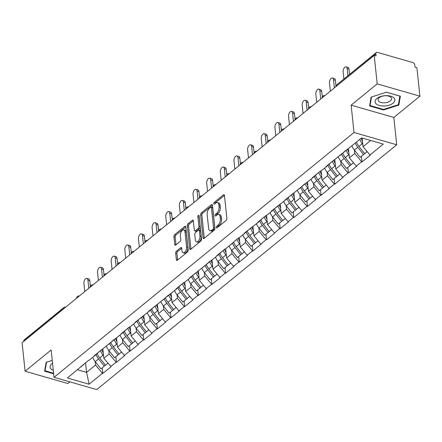 <?xml version="1.0" encoding="UTF-8"?>
<svg xmlns="http://www.w3.org/2000/svg" width="442" height="442" viewBox="0 0 442 442"><rect width="100%" height="100%" fill="white"/><g stroke="black" fill="none" stroke-linecap="round" stroke-linejoin="round"><path stroke-width="0.66" d="M216.331 227.437A1.05 0.558 -73.9 0 0 216.641 227.956A1.05 0.558 -73.9 0 0 217.022 227.84L226.144 220.398A1.497 0.796 -73.9 0 0 226.868 218.42L224.453 195.414A1.497 0.796 -73.9 0 0 224.006 194.673A1.497 0.796 -73.9 0 0 223.459 194.834L214.337 202.281A1.05 0.558 -73.9 0 0 213.829 203.663A1.05 0.558 -73.9 0 0 214.143 204.182A1.05 0.558 -73.9 0 0 214.525 204.071L215.707 203.105A4.796 2.541 -73.9 0 1 217.464 202.585A4.796 2.541 -73.9 0 1 218.884 204.955L219.083 206.873A4.796 2.541 -73.9 0 1 216.768 213.204L215.585 214.166A1.05 0.558 -73.9 0 0 215.077 215.552A1.05 0.558 -73.9 0 0 215.392 216.072A1.05 0.558 -73.9 0 0 215.773 215.956L216.956 214.994A4.796 2.541 -73.9 0 1 218.713 214.469A4.796 2.541 -73.9 0 1 220.133 216.84L220.331 218.757A4.796 2.541 -73.9 0 1 218.017 225.088L216.834 226.055A1.05 0.558 -73.9 0 0 216.331 227.437M176.397 251.216A1.497 0.796 -73.9 0 0 175.673 253.194L176.347 259.653A1.497 0.796 -73.9 0 0 176.794 260.388A1.497 0.796 -73.9 0 0 177.341 260.228L187.474 251.962A1.497 0.796 -73.9 0 0 188.198 249.984L185.778 226.978A1.497 0.796 -73.9 0 0 185.336 226.238A1.497 0.796 -73.9 0 0 184.784 226.398L174.656 234.663A1.497 0.796 -73.9 0 0 173.933 236.641L174.75 244.443A1.497 0.796 -73.9 0 0 175.192 245.183A1.497 0.796 -73.9 0 0 175.745 245.017L180.076 241.481A1.497 0.796 -73.9 0 0 180.8 239.503L180.397 235.636A4.011 2.127 -73.9 0 1 181.353 231.525A4.011 2.127 -73.9 0 1 183.8 229.906A4.011 2.127 -73.9 0 1 184.988 231.884L186.579 247.034A4.011 2.127 -73.9 0 1 185.623 251.139A4.011 2.127 -73.9 0 1 183.176 252.763A4.011 2.127 -73.9 0 1 181.988 250.78L181.723 248.255A1.497 0.796 -73.9 0 0 181.281 247.514A1.497 0.796 -73.9 0 0 180.728 247.68L176.397 251.216L177.64 251.575A1.497 0.796 -73.9 0 0 176.916 253.553L177.596 260.007A1.497 0.796 -73.9 0 0 177.596 260.023M351.136 105.146L393.839 117.439L419.9 96.168L377.197 83.881L351.136 105.146L354.014 132.495L54.034 377.313L51.161 349.965L25.095 371.236L22.1 342.721L374.203 55.361L376.07 55.902L375.849 53.814L336.252 86.334M377.197 83.881L374.203 55.361M203.049 237.862A1.497 0.796 -73.9 0 0 203.491 238.603A1.497 0.796 -73.9 0 0 204.038 238.437L214.171 230.172A1.497 0.796 -73.9 0 0 214.895 228.194L212.475 205.187A1.497 0.796 -73.9 0 0 212.033 204.447A1.497 0.796 -73.9 0 0 211.48 204.607L201.353 212.878A1.497 0.796 -73.9 0 0 200.629 214.856L203.049 237.862L204.292 238.221A1.497 0.796 -73.9 0 0 204.292 238.232M200.823 241.067L190.69 249.332A1.497 0.796 -73.9 0 1 190.143 249.498A1.497 0.796 -73.9 0 1 189.701 248.758L187.281 225.752A1.497 0.796 -73.9 0 1 188.005 223.768L192.342 220.232A1.497 0.796 -73.9 0 1 192.889 220.072A1.497 0.796 -73.9 0 1 193.331 220.812L194.314 230.138A1.497 0.796 -73.9 0 0 194.756 230.879A1.497 0.796 -73.9 0 0 195.303 230.718L198.182 228.37A1.497 0.796 -73.9 0 0 198.906 226.392L197.883 216.679A1.05 0.558 -73.9 0 1 198.138 215.602A1.05 0.558 -73.9 0 1 198.778 215.182A1.05 0.558 -73.9 0 1 199.088 215.696L201.546 239.089A1.497 0.796 -73.9 0 1 200.823 241.067M354.014 132.495L396.712 144.783L96.732 389.601L54.034 377.313M102.229 367.888L102.809 373.44L111.119 366.661L103.837 358.252L102.87 349.064M102.809 373.44L102.439 373.33L89.102 384.22L67.438 377.982L88.709 360.208L89.085 360.318L94.422 355.965L94.047 355.854L121.705 333.693L121.335 333.588L129.639 326.804L130.014 326.914L135.351 322.561L134.976 322.45L148.993 311.428L148.617 311.317L176.281 289.156L175.905 289.051L184.215 282.267L184.59 282.377L189.922 278.024L189.552 277.913L217.21 255.752L216.834 255.647L225.144 248.863L225.519 248.973L238.79 237.73L239.161 237.84L244.498 233.487L244.122 233.376L258.139 222.348L257.763 222.243L266.073 215.458L266.449 215.569L271.78 211.215L271.41 211.105L285.427 200.082L285.051 199.972L312.715 177.811L312.339 177.706L320.649 170.921L321.019 171.032L326.356 166.678L325.981 166.568L361.644 137.876L383.308 144.109L369.971 154.993L363.059 146.694L362.147 138.02M361.451 156.33L362.037 161.882L370.341 155.103L369.971 154.993M362.037 161.882L361.661 161.778L356.324 166.131L349.418 157.827L348.451 148.645M347.81 167.463L348.39 173.015L356.7 166.236L356.324 166.131M348.39 173.015L348.02 172.91L342.683 177.264L335.776 168.96L334.809 159.777M334.163 178.601L334.749 184.154L343.058 177.375L342.683 177.264M334.749 184.154L334.373 184.043L329.041 188.397L322.13 180.098L321.163 170.91M320.522 189.734L321.102 195.287L329.412 188.507L329.041 188.397M321.102 195.287L320.732 195.182L315.395 199.535L308.488 191.231L307.522 182.049M306.875 200.867L307.461 206.42L315.77 199.64L315.395 199.535M307.461 206.42L307.085 206.315L301.753 210.668L294.842 202.364L293.88 193.182M293.234 212.005L293.819 217.558L302.124 210.773L301.753 210.668M293.819 217.558L293.444 217.447L288.107 221.801L281.2 213.503L280.234 204.315M279.593 223.138L280.173 228.691L288.482 221.912L288.107 221.801M280.173 228.691L279.803 228.586L274.465 232.94L267.559 224.635L266.592 215.453M265.946 234.271L266.532 239.824L274.841 233.044L274.465 232.94M266.532 239.824L266.156 239.719L260.824 244.072L253.912 235.768L252.951 226.586M252.305 245.409L252.89 250.962L261.194 244.177L260.824 244.072M252.89 250.962L252.515 250.852L247.177 255.205L240.271 246.907L239.304 237.719M238.658 256.542L239.244 262.095L247.553 255.316L247.177 255.205M239.244 262.095L238.873 261.984L233.536 266.338L226.624 258.04L225.663 248.857M225.017 267.675L225.602 273.228L233.912 266.449L233.536 266.338M225.602 273.228L225.227 273.123L219.895 277.477L212.983 269.172L212.016 259.99M211.375 278.808L211.956 284.361L220.265 277.582L219.895 277.477M211.956 284.361L211.585 284.256L206.248 288.609L199.342 280.305L198.375 271.123M197.729 289.946L198.314 295.499L206.624 288.72L206.248 288.609M198.314 295.499L197.939 295.389L192.607 299.742L185.695 291.444L184.734 282.256M184.087 301.079L184.673 306.632L192.977 299.853L192.607 299.742M184.673 306.632L184.297 306.527L178.96 310.881L172.054 302.577L171.087 293.394M170.446 312.212L171.026 317.765L179.336 310.986L178.96 310.881M171.026 317.765L170.656 317.66L165.319 322.014L158.413 313.709L157.446 304.527M156.799 323.351L157.385 328.903L165.695 322.119L165.319 322.014M157.385 328.903L157.009 328.793L151.678 333.146L144.766 324.848L143.799 315.66M143.158 334.483L143.738 340.036L152.048 333.257L151.678 333.146M143.738 340.036L143.368 339.931L138.031 344.285L131.125 335.981L130.158 326.798M129.512 345.616L130.097 351.169L138.407 344.39L138.031 344.285M130.097 351.169L129.721 351.064L124.39 355.418L117.478 347.114L116.517 337.931M115.87 356.755L116.456 362.307L124.76 355.523L124.39 355.418M116.456 362.307L116.08 362.197L110.749 366.551M99.942 351.047L94.422 355.965M103.837 358.252L109.174 353.893L108.809 350.44M116.08 362.197L109.174 353.893M113.583 339.915L108.063 344.832M117.478 347.114L122.815 342.76L122.451 339.307M129.721 351.064L122.815 342.76M127.224 328.776L121.705 333.693M131.125 335.981L136.456 331.627L136.097 328.174M143.368 339.931L136.456 331.627M140.871 317.643L135.351 322.561M144.766 324.848L150.103 320.494L149.739 317.036M157.009 328.793L150.103 320.494M154.512 306.51L148.993 311.428M158.413 313.709L163.744 309.356L163.38 305.903M170.656 317.66L163.744 309.356M168.153 295.372L162.634 300.289M172.054 302.577L177.391 298.223L177.027 294.77M184.297 306.527L177.391 298.223M181.8 284.239L176.281 289.156M185.695 291.444L191.032 287.09L190.668 283.637M197.939 295.389L191.032 287.09M195.441 273.106L189.922 278.024M199.342 280.305L204.674 275.952L204.315 272.499M211.585 284.256L204.674 275.952M209.088 261.968L203.569 266.885M212.983 269.172L218.32 264.819L217.956 261.366M225.227 273.123L218.32 264.819M222.729 250.835L217.21 255.752M226.624 258.04L231.962 253.686L231.597 250.233M238.873 261.984L231.962 253.686M236.371 239.702L230.851 244.619M240.271 246.907L245.603 242.547L245.244 239.094M252.515 250.852L245.603 242.547M250.017 228.569L244.498 233.487M253.912 235.768L259.25 231.415L258.885 227.962M266.156 239.719L259.25 231.415M263.659 217.431L258.139 222.348M267.559 224.635L272.891 220.282L272.532 216.829M279.803 228.586L272.891 220.282M277.3 206.298L271.78 211.215M281.2 213.503L286.538 209.149L286.173 205.69M293.444 217.447L286.538 209.149M290.947 195.165L285.427 200.082M294.842 202.364L300.179 198.01L299.814 194.557M307.085 206.315L300.179 198.01M304.588 184.027L299.068 188.944M308.488 191.231L313.82 186.878L313.461 183.424M320.732 195.182L313.82 186.878M318.234 172.894L312.715 177.811M322.13 180.098L327.467 175.745L327.102 172.292M334.373 184.043L327.467 175.745M331.876 161.761L326.356 166.678M335.776 168.96L341.108 164.606L340.743 161.153M348.02 172.91L341.108 164.606M345.517 150.623L339.997 155.54M349.418 157.827L354.749 153.473L354.39 150.02M361.661 161.778L354.749 153.473M419.9 96.168L416.905 67.654L415.038 67.112L414.817 65.029A2.293 1.541 50.8 0 0 412.745 62.537L377.512 52.399A2.293 1.541 50.8 0 0 376.269 52.576A2.293 1.541 50.8 0 0 375.849 53.814M363.059 146.694L370.678 140.479M25.095 371.236L67.797 383.523L69.836 381.86M23.769 341.357L23.746 341.174A2.293 1.541 -129.2 0 1 24.166 339.937L63.786 307.604A2.293 1.541 -129.2 0 0 63.366 308.842L23.746 341.174M393.839 117.439L396.712 144.783M77.532 369.744L86.566 372.346L95.527 365.031L95.168 361.578M85.582 363.004L86.566 372.346L89.102 384.22M86.295 362.18L80.775 367.098M102.439 373.33L95.527 365.031M398.866 105.08L400.369 96.196L386.496 92.201L371.12 97.096L369.617 105.981L383.49 109.97L398.866 105.08L398.667 103.168M52.255 360.379L46.134 362.324L44.625 371.208L53.664 373.81M217.591 227.381A1.05 0.558 -73.9 0 1 218.083 226.409L219.26 225.448A4.796 2.541 -73.9 0 0 221.58 219.116L220.331 218.757M218.713 214.469L219.956 214.829A4.796 2.541 -73.9 0 1 221.376 217.199L221.58 219.116M217.464 202.585L218.707 202.944A4.796 2.541 -73.9 0 1 220.127 205.315L220.331 207.232A4.796 2.541 -73.9 0 1 218.011 213.563L216.834 214.525A1.05 0.558 -73.9 0 0 216.342 215.497M224.448 195.403L215.58 202.64A1.05 0.558 -73.9 0 0 215.088 203.607M212.475 205.176L202.596 213.237A1.497 0.796 -73.9 0 0 201.872 215.215L204.292 238.221M213.038 229.155A1.05 0.558 -73.9 0 0 213.547 227.768L211.42 207.574A1.05 0.558 -73.9 0 0 211.11 207.055A1.05 0.558 -73.9 0 0 210.729 207.171L209.48 208.188A4.796 2.541 -73.9 0 0 207.165 214.519L208.613 228.321A4.796 2.541 -73.9 0 0 210.038 230.691A4.796 2.541 -73.9 0 0 211.795 230.172L213.038 229.155L214.282 229.514A1.05 0.558 -73.9 0 0 214.79 228.127L213.547 227.768M211.11 207.055L212.353 207.414A1.05 0.558 -73.9 0 1 212.668 207.933L214.79 228.127M210.038 230.691L211.282 231.05A4.796 2.541 -73.9 0 0 213.038 230.525L211.795 230.172M214.282 229.514L213.038 230.525M189.701 248.758L190.944 249.117A1.497 0.796 -73.9 0 0 190.944 249.128L188.524 226.105L187.281 225.752M193.331 220.796L189.248 224.127A1.497 0.796 -73.9 0 0 188.524 226.105M194.756 230.879L195.999 231.238A1.497 0.796 -73.9 0 0 196.552 231.078L199.425 228.729A1.497 0.796 -73.9 0 0 200.149 226.752L199.132 217.039L197.883 216.679M199.171 216.492A1.05 0.558 -73.9 0 0 199.132 217.039M195.331 239.824A4.011 2.127 -73.9 0 0 196.519 241.802A4.011 2.127 -73.9 0 0 198.966 240.183A4.011 2.127 -73.9 0 0 199.922 236.072L199.364 230.741A1.497 0.796 -73.9 0 0 198.917 230A1.497 0.796 -73.9 0 0 198.37 230.16L195.491 232.509A1.497 0.796 -73.9 0 0 194.767 234.487L195.331 239.824M196.519 241.802L197.762 242.161A4.011 2.127 -73.9 0 0 200.209 240.542A4.011 2.127 -73.9 0 0 201.171 236.431L199.922 236.072M198.917 230L200.165 230.354A1.497 0.796 -73.9 0 1 200.607 231.094L201.171 236.431M181.723 248.244L177.64 251.575M183.176 252.763L184.419 253.117A4.011 2.127 -73.9 0 0 186.867 251.498A4.011 2.127 -73.9 0 0 187.828 247.393L186.579 247.034M183.8 229.906L185.049 230.265A4.011 2.127 -73.9 0 1 186.237 232.243L187.828 247.393M185.778 226.961L175.899 235.022A1.497 0.796 -73.9 0 0 175.176 237L175.993 244.796A1.497 0.796 -73.9 0 0 175.999 244.813M383.429 109.412L383.49 109.97M349.02 69.129L347.152 68.587A3.514 1.862 -73.9 0 0 346.114 66.852L347.981 67.394A3.514 1.862 106.1 0 1 349.02 69.129L349.572 74.367M346.114 66.852A3.514 1.862 -73.9 0 0 343.97 68.272A3.514 1.862 -73.9 0 0 343.13 71.875L343.882 79.013M359.799 139.385A12.525 8.437 50.8 0 0 362.318 143.672L358.954 146.418A12.525 8.437 -129.2 0 1 356.429 142.131M358.954 146.418L364.667 153.639L367.153 151.612M362.318 143.672L362.81 144.291M367.186 151.65L364.667 153.639M361.142 138.285A10.232 6.895 50.8 0 0 362.484 141.208M364.727 153.595L360.164 157.313L354.445 150.092A12.525 8.437 50.8 0 1 351.926 145.81M364.761 153.634L363.528 154.567L357.816 147.346A12.525 8.437 -129.2 0 1 355.291 143.059M363.528 154.567L360.164 157.313M347.152 68.587L347.904 75.731M335.379 80.262L333.511 79.726A3.514 1.862 -73.9 0 0 332.467 77.991L334.334 78.527A3.514 1.862 106.1 0 1 335.379 80.262L335.964 85.859M332.467 77.991A3.514 1.862 -73.9 0 0 330.323 79.405A3.514 1.862 -73.9 0 0 329.489 83.008L330.345 91.157M346.031 150.208A12.525 8.437 50.8 0 0 348.677 154.805L345.307 157.551A12.525 8.437 -129.2 0 1 342.754 153.192M345.307 157.551L351.025 164.772L353.512 162.744M348.677 154.805L349.163 155.424M353.545 162.783L351.025 164.772M347.401 149.092A10.232 6.895 50.8 0 0 348.843 152.341M351.086 164.728L346.522 168.452L340.804 161.231A12.525 8.437 50.8 0 1 338.285 156.943M351.114 164.767L349.887 165.7L344.169 158.479A12.525 8.437 -129.2 0 1 341.633 154.153M349.887 165.7L346.522 168.452M333.511 79.726L334.367 87.875M321.732 91.395L319.864 90.859A3.514 1.862 -73.9 0 0 318.826 89.124L320.693 89.66A3.514 1.862 106.1 0 1 321.732 91.395L322.323 96.991M318.826 89.124A3.514 1.862 -73.9 0 0 316.682 90.544A3.514 1.862 -73.9 0 0 315.842 94.14L316.699 102.29M332.39 161.341A12.525 8.437 50.8 0 0 335.03 165.938L331.666 168.689A12.525 8.437 -129.2 0 1 329.113 164.33M331.666 168.689L337.379 175.91L339.865 173.883M335.03 165.938L335.522 166.557M339.898 173.921L337.379 175.91M333.76 160.225A10.232 6.895 50.8 0 0 335.196 163.474M337.439 175.861L332.876 179.585L327.163 172.363A12.525 8.437 50.8 0 1 324.638 168.076M337.473 175.899L336.246 176.839L330.528 169.618A12.525 8.437 -129.2 0 1 327.992 165.286M336.246 176.839L332.876 179.585M319.864 90.859L320.721 99.008M308.091 102.527L306.223 101.992A3.514 1.862 -73.9 0 0 305.184 100.257L307.052 100.793A3.514 1.862 106.1 0 1 308.091 102.527L308.676 108.124M305.184 100.257A3.514 1.862 -73.9 0 0 303.035 101.677A3.514 1.862 -73.9 0 0 302.201 105.273L303.057 113.428M318.743 172.474A12.525 8.437 50.8 0 0 321.389 177.076L318.019 179.822A12.525 8.437 -129.2 0 1 315.472 175.463M318.019 179.822L323.737 187.043L326.224 185.016M321.389 177.076L321.875 177.69M326.257 185.054L323.737 187.043M320.113 171.358A10.232 6.895 50.8 0 0 321.555 174.612M323.798 186.999L319.234 190.717L313.516 183.496A12.525 8.437 50.8 0 1 310.997 179.214M323.826 187.032L322.599 187.972L316.886 180.75A12.525 8.437 -129.2 0 1 314.345 176.419M322.599 187.972L319.234 190.717M306.223 101.992L307.079 110.141M294.444 113.666L292.582 113.124A3.514 1.862 -73.9 0 0 291.538 111.395L293.405 111.931A3.514 1.862 106.1 0 1 294.444 113.666L295.035 119.263M291.538 111.395A3.514 1.862 -73.9 0 0 289.394 112.809A3.514 1.862 -73.9 0 0 288.554 116.412L289.411 124.561M305.102 183.612A12.525 8.437 50.8 0 0 307.743 188.209L304.378 190.955A12.525 8.437 -129.2 0 1 301.825 186.596M304.378 190.955L310.096 198.176L312.582 196.149M307.743 188.209L308.234 188.828M312.61 196.187L310.096 198.176M306.472 182.491A10.232 6.895 50.8 0 0 307.908 185.745M310.157 198.132L305.588 201.856L299.875 194.635A12.525 8.437 50.8 0 1 297.356 190.347M310.185 198.171L308.958 199.104L303.24 191.883A12.525 8.437 -129.2 0 1 300.704 187.557M308.958 199.104L305.588 201.856M292.582 113.124L293.438 121.279M280.803 124.799L278.935 124.263A3.514 1.862 -73.9 0 0 277.896 122.528L279.764 123.064A3.514 1.862 106.1 0 1 280.803 124.799L281.394 130.396M277.896 122.528A3.514 1.862 -73.9 0 0 275.753 123.948A3.514 1.862 -73.9 0 0 274.913 127.545L275.769 135.694M291.455 194.745A12.525 8.437 50.8 0 0 294.101 199.342L290.737 202.093A12.525 8.437 -129.2 0 1 288.184 197.729M290.737 202.093L296.449 209.315L298.936 207.281M294.101 199.342L294.593 199.961M298.969 207.326L296.449 209.315M292.825 193.629A10.232 6.895 50.8 0 0 294.267 196.878M296.51 209.265L291.947 212.989L286.228 205.768A12.525 8.437 50.8 0 1 283.709 201.48M296.543 209.304L295.311 210.243L289.598 203.016A12.525 8.437 -129.2 0 1 287.057 198.69M295.311 210.243L291.947 212.989M278.935 124.263L279.792 132.412M384.087 106.008A9.928 5.116 174 0 0 394.817 100.522A9.928 5.116 174 0 0 385.844 95.643A9.928 5.116 174 0 0 375.114 101.13A9.928 5.116 174 0 0 384.087 106.008M384.203 102.831A6.796 3.503 174 0 0 391.568 98.577A6.796 3.503 174 0 0 385.407 95.737A6.796 3.503 174 0 0 378.043 99.997A6.796 3.503 174 0 0 384.203 102.831M386.435 92.223L399.866 96.085L398.408 104.693L383.512 109.434L370.07 105.566L371.523 96.964M369.921 104.179L370.07 105.566M53.609 373.252L45.078 370.794L46.532 362.197M52.554 363.236A9.928 5.116 174 0 0 53.305 370.357M44.935 369.407L45.078 370.794M267.161 135.932L265.294 135.396A3.514 1.862 -73.9 0 0 264.255 133.661L266.123 134.197A3.514 1.862 106.1 0 1 267.161 135.932L267.747 141.528M264.255 133.661A3.514 1.862 -73.9 0 0 262.106 135.081A3.514 1.862 -73.9 0 0 261.272 138.678L262.128 146.827M277.814 205.878A12.525 8.437 50.8 0 0 280.46 210.475L277.09 213.226A12.525 8.437 -129.2 0 1 274.543 208.867M277.09 213.226L282.808 220.447L285.294 218.42M280.46 210.475L280.946 211.094M285.328 218.458L282.808 220.447M279.184 204.762A10.232 6.895 50.8 0 0 280.626 208.016M282.869 220.398L278.305 224.122L272.587 216.9A12.525 8.437 50.8 0 1 270.068 212.613M282.897 220.436L281.67 221.376L275.952 214.155A12.525 8.437 -129.2 0 1 273.416 209.823M281.67 221.376L278.305 224.122M265.294 135.396L266.15 143.545M253.515 147.07L251.647 146.529A3.514 1.862 -73.9 0 0 250.608 144.794L252.476 145.335A3.514 1.862 106.1 0 1 253.515 147.07L254.106 152.661M250.608 144.794A3.514 1.862 -73.9 0 0 248.465 146.214A3.514 1.862 -73.9 0 0 247.625 149.816L248.481 157.965M264.172 217.016A12.525 8.437 50.8 0 0 266.813 221.613L263.449 224.359A12.525 8.437 -129.2 0 1 260.896 220M263.449 224.359L269.167 231.58L271.648 229.553M266.813 221.613L267.305 222.232M271.681 229.591L269.167 231.58M265.543 215.895A10.232 6.895 50.8 0 0 266.979 219.149M269.228 231.536L264.659 235.255L258.946 228.033A12.525 8.437 50.8 0 1 256.421 223.751M269.255 231.575L268.029 232.509L262.31 225.287A12.525 8.437 -129.2 0 1 259.774 220.956M268.029 232.509L264.659 235.255M251.647 146.529L252.504 154.683M239.873 158.203L238.006 157.667A3.514 1.862 -73.9 0 0 236.967 155.932L238.835 156.468A3.514 1.862 106.1 0 1 239.873 158.203L240.459 163.8M236.967 155.932A3.514 1.862 -73.9 0 0 234.824 157.346A3.514 1.862 -73.9 0 0 233.984 160.949L234.84 169.098M250.526 228.149A12.525 8.437 50.8 0 0 253.172 232.746L249.802 235.492A12.525 8.437 -129.2 0 1 247.255 231.133M249.802 235.492L255.52 242.713L258.006 240.686M253.172 232.746L253.658 233.365M258.04 240.724L255.52 242.713M251.896 227.033A10.232 6.895 50.8 0 0 253.338 230.282M255.581 242.669L251.017 246.393L245.299 239.172A12.525 8.437 50.8 0 1 242.78 234.884M255.614 242.708L254.382 243.641L248.669 236.42A12.525 8.437 -129.2 0 1 246.128 232.094M254.382 243.641L251.017 246.393M238.006 157.667L238.862 165.816M226.232 169.336L224.365 168.8A3.514 1.862 -73.9 0 0 223.32 167.065L225.188 167.601A3.514 1.862 106.1 0 1 226.232 169.336L226.818 174.933M223.32 167.065A3.514 1.862 -73.9 0 0 221.177 168.485A3.514 1.862 -73.9 0 0 220.337 172.082L221.199 180.231M236.884 239.282A12.525 8.437 50.8 0 0 239.531 243.879L236.161 246.63A12.525 8.437 -129.2 0 1 233.608 242.271M236.161 246.63L241.879 253.852L244.365 251.824M239.531 243.879L240.017 244.498M244.393 251.863L241.879 253.852M238.255 238.166A10.232 6.895 50.8 0 0 239.691 241.42M241.94 253.802L237.376 257.526L231.658 250.305A12.525 8.437 50.8 0 1 229.138 246.017M241.967 253.841L240.741 254.78L235.022 247.559A12.525 8.437 -129.2 0 1 232.486 243.227M240.741 254.78L237.376 257.526M224.365 168.8L225.221 176.949M212.585 180.474L210.718 179.933A3.514 1.862 -73.9 0 0 209.679 178.198L211.547 178.739A3.514 1.862 106.1 0 1 212.585 180.474L213.177 186.065M209.679 178.198A3.514 1.862 -73.9 0 0 207.536 179.618A3.514 1.862 -73.9 0 0 206.696 183.22L207.552 191.369M223.243 250.421A12.525 8.437 50.8 0 0 225.884 255.017L222.519 257.763A12.525 8.437 -129.2 0 1 219.967 253.404M222.519 257.763L228.232 264.985L230.718 262.957M225.884 255.017L226.376 255.636M230.752 262.996L228.232 264.985M224.613 249.299A10.232 6.895 50.8 0 0 226.05 252.553M228.293 264.94L223.729 268.659L218.017 261.437A12.525 8.437 50.8 0 1 215.492 257.156M228.326 264.979L227.1 265.913L221.381 258.692A12.525 8.437 -129.2 0 1 218.84 254.36M227.1 265.913L223.729 268.659M210.718 179.933L211.574 188.082M198.944 191.607L197.077 191.071A3.514 1.862 -73.9 0 0 196.038 189.336L197.905 189.872A3.514 1.862 106.1 0 1 198.944 191.607L199.53 197.204M196.038 189.336A3.514 1.862 -73.9 0 0 193.889 190.751A3.514 1.862 -73.9 0 0 193.055 194.353L193.911 202.502M209.596 261.553A12.525 8.437 50.8 0 0 212.243 266.15L208.873 268.896A12.525 8.437 -129.2 0 1 206.326 264.537M208.873 268.896L214.591 276.117L217.077 274.09M212.243 266.15L212.729 266.769M217.11 274.128L214.591 276.117M210.967 260.437A10.232 6.895 50.8 0 0 212.409 263.686M214.652 276.073L210.088 279.797L204.37 272.576A12.525 8.437 50.8 0 1 201.85 268.288M214.679 276.112L213.453 277.046L207.74 269.824A12.525 8.437 -129.2 0 1 205.198 265.498M213.453 277.046L210.088 279.797M197.077 191.071L197.933 199.22M185.297 202.74L183.43 202.204A3.514 1.862 -73.9 0 0 182.391 200.469L184.259 201.005A3.514 1.862 106.1 0 1 185.297 202.74L185.889 208.337M182.391 200.469A3.514 1.862 -73.9 0 0 180.248 201.889A3.514 1.862 -73.9 0 0 179.408 205.486L180.264 213.635M195.955 272.686A12.525 8.437 50.8 0 0 198.596 277.283L195.231 280.035A12.525 8.437 -129.2 0 1 192.679 275.675M195.231 280.035L200.95 287.256L203.43 285.228M198.596 277.283L199.088 277.902M203.464 285.267L200.95 287.256M197.325 271.57A10.232 6.895 50.8 0 0 198.762 274.819M201.011 287.206L196.441 290.93L190.729 283.709A12.525 8.437 50.8 0 1 188.204 279.421M201.038 287.245L199.812 288.184L194.093 280.963A12.525 8.437 -129.2 0 1 191.557 276.631M199.812 288.184L196.441 290.93M183.43 202.204L184.292 210.353M171.656 213.873L169.789 213.337A3.514 1.862 -73.9 0 0 168.75 211.602L170.618 212.138A3.514 1.862 106.1 0 1 171.656 213.873L172.247 219.47M168.75 211.602A3.514 1.862 -73.9 0 0 166.606 213.022A3.514 1.862 -73.9 0 0 165.767 216.619L166.623 224.774M182.308 283.819A12.525 8.437 50.8 0 0 184.955 288.422L181.59 291.168A12.525 8.437 -129.2 0 1 179.038 286.808M181.59 291.168L187.303 298.389L189.789 296.361M184.955 288.422L185.447 289.035M189.822 296.4L187.303 298.389M183.679 282.703A10.232 6.895 50.8 0 0 185.121 285.957M187.364 298.344L182.8 302.063L177.082 294.842A12.525 8.437 50.8 0 1 174.562 290.56M187.397 298.378L186.165 299.317L180.452 292.096A12.525 8.437 -129.2 0 1 177.911 287.764M186.165 299.317L182.8 302.063M169.789 213.337L170.645 221.486M158.015 225.011L156.148 224.47A3.514 1.862 -73.9 0 0 155.109 222.74L156.971 223.276A3.514 1.862 106.1 0 1 158.015 225.011L158.601 230.608M155.109 222.74A3.514 1.862 -73.9 0 0 152.96 224.155A3.514 1.862 -73.9 0 0 152.125 227.757L152.982 235.906M168.667 294.958A12.525 8.437 50.8 0 0 171.314 299.554L167.943 302.3A12.525 8.437 -129.2 0 1 165.396 297.941M167.943 302.3L173.662 309.522L176.148 307.494M171.314 299.554L171.8 300.173M176.181 307.533L173.662 309.522M170.037 293.836A10.232 6.895 50.8 0 0 171.479 297.09M173.723 309.477L169.159 313.201L163.441 305.98A12.525 8.437 50.8 0 1 160.921 301.693M173.75 309.516L172.524 310.45L166.805 303.229A12.525 8.437 -129.2 0 1 164.269 298.902M172.524 310.45L169.159 313.201M156.148 224.47L157.004 232.625M144.368 236.144L142.501 235.608A3.514 1.862 -73.9 0 0 141.462 233.873L143.33 234.409A3.514 1.862 106.1 0 1 144.368 236.144L144.959 241.741M141.462 233.873A3.514 1.862 -73.9 0 0 139.318 235.293A3.514 1.862 -73.9 0 0 138.479 238.89L139.335 247.039M155.026 306.091A12.525 8.437 50.8 0 0 157.667 310.687L154.302 313.439A12.525 8.437 -129.2 0 1 151.75 309.074M154.302 313.439L160.015 320.66L162.501 318.627M157.667 310.687L158.159 311.306M162.534 318.671L160.015 320.66M156.396 304.974A10.232 6.895 50.8 0 0 157.833 308.223M160.076 320.61L155.512 324.334L149.799 317.113A12.525 8.437 50.8 0 1 147.274 312.826M160.109 320.649L158.882 321.588L153.164 314.361A12.525 8.437 -129.2 0 1 150.628 310.035M158.882 321.588L155.512 324.334M142.501 235.608L143.357 243.757M130.727 247.277L128.86 246.741A3.514 1.862 -73.9 0 0 127.821 245.006L129.688 245.542A3.514 1.862 106.1 0 1 130.727 247.277L131.313 252.874M127.821 245.006A3.514 1.862 -73.9 0 0 125.672 246.426A3.514 1.862 -73.9 0 0 124.837 250.023L125.694 258.172M141.379 317.223A12.525 8.437 50.8 0 0 144.026 321.82L140.655 324.572A12.525 8.437 -129.2 0 1 138.108 320.212M140.655 324.572L146.374 331.793L148.86 329.765M144.026 321.82L144.512 322.439M148.893 329.804L146.374 331.793M142.749 316.107A10.232 6.895 50.8 0 0 144.191 319.362M146.435 331.743L141.871 335.467L136.153 328.246A12.525 8.437 50.8 0 1 133.633 323.958M146.468 331.782L145.236 332.721L139.523 325.5A12.525 8.437 -129.2 0 1 136.981 321.168M145.236 332.721L141.871 335.467M128.86 246.741L129.716 254.89M117.086 258.415L115.218 257.874A3.514 1.862 -73.9 0 0 114.174 256.139L116.042 256.68A3.514 1.862 106.1 0 1 117.086 258.415L117.671 264.007M114.174 256.139A3.514 1.862 -73.9 0 0 112.03 257.559A3.514 1.862 -73.9 0 0 111.191 261.161L112.047 269.311M127.738 328.362A12.525 8.437 50.8 0 0 130.379 332.959L127.014 335.705A12.525 8.437 -129.2 0 1 124.462 331.345M127.014 335.705L132.733 342.926L135.219 340.898M130.379 332.959L130.871 333.577M135.246 340.937L132.733 342.926M129.108 327.24A10.232 6.895 50.8 0 0 130.545 330.494M132.793 342.882L128.23 346.605L122.511 339.379A12.525 8.437 50.8 0 1 119.992 335.097M132.821 342.92L131.594 343.854L125.876 336.633A12.525 8.437 -129.2 0 1 123.34 332.301M131.594 343.854L128.23 346.605M115.218 257.874L116.075 266.029M103.439 269.548L101.572 269.012A3.514 1.862 -73.9 0 0 100.533 267.277L102.4 267.813A3.514 1.862 106.1 0 1 103.439 269.548L104.03 275.145M100.533 267.277A3.514 1.862 -73.9 0 0 98.389 268.697A3.514 1.862 -73.9 0 0 97.549 272.294L98.406 280.443M114.097 339.495A12.525 8.437 50.8 0 0 116.738 344.091L113.373 346.837A12.525 8.437 -129.2 0 1 110.82 342.478M113.373 346.837L119.086 354.059L121.572 352.031M116.738 344.091L117.229 344.71M121.605 352.07L119.086 354.059M115.461 338.379A10.232 6.895 50.8 0 0 116.903 341.627M119.147 354.014L114.583 357.738L108.865 350.517A12.525 8.437 50.8 0 1 106.345 346.23M119.18 354.053L117.953 354.987L112.235 347.766A12.525 8.437 -129.2 0 1 109.693 343.44M117.953 354.987L114.583 357.738M101.572 269.012L102.428 277.162M89.798 280.681L87.93 280.145A3.514 1.862 -73.9 0 0 86.892 278.41L88.759 278.946A3.514 1.862 106.1 0 1 89.798 280.681L90.383 286.278M86.892 278.41A3.514 1.862 -73.9 0 0 84.742 279.83A3.514 1.862 -73.9 0 0 83.908 283.427L84.765 291.576M100.45 350.628A12.525 8.437 50.8 0 0 103.096 355.224L99.726 357.976A12.525 8.437 -129.2 0 1 97.179 353.617M99.726 357.976L105.445 365.197L107.931 363.169M103.096 355.224L103.583 355.843M107.964 363.208L105.445 365.197M101.82 349.512A10.232 6.895 50.8 0 0 103.262 352.766M105.505 365.147L100.942 368.871L95.223 361.65A12.525 8.437 50.8 0 1 92.704 357.363M105.533 365.186L104.306 366.125L98.594 358.904A12.525 8.437 -129.2 0 1 96.052 354.572M104.306 366.125L100.942 368.871M87.93 280.145L88.787 288.294M376.269 52.576L336.649 84.914A2.293 1.541 50.8 0 0 336.235 86.151A2.293 1.182 174 0 0 335.848 86.66M63.388 309.024L63.366 308.842A2.293 1.182 -6 0 1 64.112 308.433M322.207 97.798A2.293 1.182 174 0 1 322.588 97.284A2.293 1.182 -6 0 1 323.334 96.875M308.566 108.931A2.293 1.182 174 0 1 308.947 108.417A2.293 1.182 -6 0 1 309.693 108.008M294.919 120.064A2.293 1.182 174 0 1 295.306 119.55A2.293 1.182 -6 0 1 296.052 119.147M281.278 131.202A2.293 1.182 174 0 1 281.659 130.688A2.293 1.182 -6 0 1 282.405 130.28M267.631 142.335A2.293 1.182 174 0 1 268.018 141.821A2.293 1.182 -6 0 1 268.764 141.412M253.99 153.468A2.293 1.182 174 0 1 254.371 152.954A2.293 1.182 -6 0 1 255.117 152.545M240.349 164.606A2.293 1.182 174 0 1 240.73 164.093A2.293 1.182 -6 0 1 241.476 163.684M226.702 175.739A2.293 1.182 174 0 1 227.089 175.225A2.293 1.182 -6 0 1 227.834 174.817M213.061 186.872A2.293 1.182 174 0 1 213.442 186.358A2.293 1.182 -6 0 1 214.188 185.949M199.419 198.005A2.293 1.182 174 0 1 199.801 197.497A2.293 1.182 -6 0 1 200.546 197.088M185.773 209.143A2.293 1.182 174 0 1 186.154 208.63A2.293 1.182 -6 0 1 186.905 208.221M172.131 220.276A2.293 1.182 174 0 1 172.513 219.762A2.293 1.182 -6 0 1 173.258 219.354M158.485 231.409A2.293 1.182 174 0 1 158.871 230.895A2.293 1.182 -6 0 1 159.617 230.492M144.843 242.547A2.293 1.182 174 0 1 145.225 242.034A2.293 1.182 -6 0 1 145.97 241.625M131.202 253.68A2.293 1.182 174 0 1 131.583 253.167A2.293 1.182 -6 0 1 132.329 252.758M117.555 264.813A2.293 1.182 174 0 1 117.942 264.299A2.293 1.182 -6 0 1 118.688 263.891M103.914 275.952A2.293 1.182 174 0 1 104.295 275.438A2.293 1.182 -6 0 1 105.041 275.029M90.273 287.085A2.293 1.182 174 0 1 90.654 286.571A2.293 1.182 -6 0 1 91.4 286.162M76.626 298.217A2.293 1.182 174 0 1 77.007 297.704A2.293 1.182 -6 0 1 77.759 297.295M219.26 225.448L218.017 225.088M221.376 217.199L220.133 216.84M216.834 214.525L215.585 214.166M218.011 213.563L216.768 213.204M220.331 207.232L219.083 206.873M220.127 205.315L218.884 204.955M215.58 202.64L214.337 202.281M224.387 195.104L223.459 194.834M218.083 226.409L216.834 226.055M201.872 215.215L200.629 214.856M202.596 213.237L201.353 212.878M212.409 204.878L211.48 204.607M212.668 207.933L211.42 207.574M189.248 224.127L188.005 223.768M193.264 220.497L192.342 220.232M196.552 231.078L195.303 230.718M199.425 228.729L198.182 228.37M200.149 226.752L198.906 226.392M200.607 231.094L199.364 230.741M181.656 247.945L180.728 247.68M186.237 232.243L184.988 231.884M175.993 244.796L174.75 244.443M175.176 237L173.933 236.641M175.899 235.022L174.656 234.663M185.712 226.663L184.784 226.398M177.596 260.007L176.347 259.653M176.916 253.553L175.673 253.194M357.816 147.346L354.445 150.092M344.169 158.479L340.804 161.231M330.528 169.618L327.163 172.363M316.886 180.75L313.516 183.496M303.24 191.883L299.875 194.635M289.598 203.016L286.228 205.768M275.952 214.155L272.587 216.9M262.31 225.287L258.946 228.033M248.669 236.42L245.299 239.172M235.022 247.559L231.658 250.305M221.381 258.692L218.017 261.437M207.74 269.824L204.37 272.576M194.093 280.963L190.729 283.709M180.452 292.096L177.082 294.842M166.805 303.229L163.441 305.98M153.164 314.361L149.799 317.113M139.523 325.5L136.153 328.246M125.876 336.633L122.511 339.379M112.235 347.766L108.865 350.517M98.594 358.904L95.223 361.65M336.649 84.914A2.293 2.293 0 0 0 335.809 86.698M324.925 95.577A2.293 2.293 0 0 0 322.168 97.831M311.284 106.715A2.293 2.293 0 0 0 308.522 108.964M297.637 117.848A2.293 2.293 0 0 0 294.88 120.097M283.996 128.981A2.293 2.293 0 0 0 281.234 131.235M270.355 140.114A2.293 2.293 0 0 0 267.592 142.368M256.708 151.252A2.293 2.293 0 0 0 253.951 153.501M243.067 162.385A2.293 2.293 0 0 0 240.304 164.639M229.42 173.518A2.293 2.293 0 0 0 226.663 175.772M215.779 184.657A2.293 2.293 0 0 0 213.016 186.905M202.138 195.789A2.293 2.293 0 0 0 199.375 198.044M188.491 206.922A2.293 2.293 0 0 0 185.734 209.177M174.85 218.061A2.293 2.293 0 0 0 172.087 220.309M161.203 229.194A2.293 2.293 0 0 0 158.446 231.442M147.562 240.326A2.293 2.293 0 0 0 144.805 242.581M133.92 251.459A2.293 2.293 0 0 0 131.158 253.714M120.274 262.598A2.293 2.293 0 0 0 117.517 264.846M106.632 273.731A2.293 2.293 0 0 0 103.87 275.985M92.991 284.863A2.293 2.293 0 0 0 90.229 287.118M79.345 296.002A2.293 2.293 0 0 0 76.588 298.251M65.703 307.135A2.293 2.293 0 0 0 63.786 307.604"/></g></svg>
